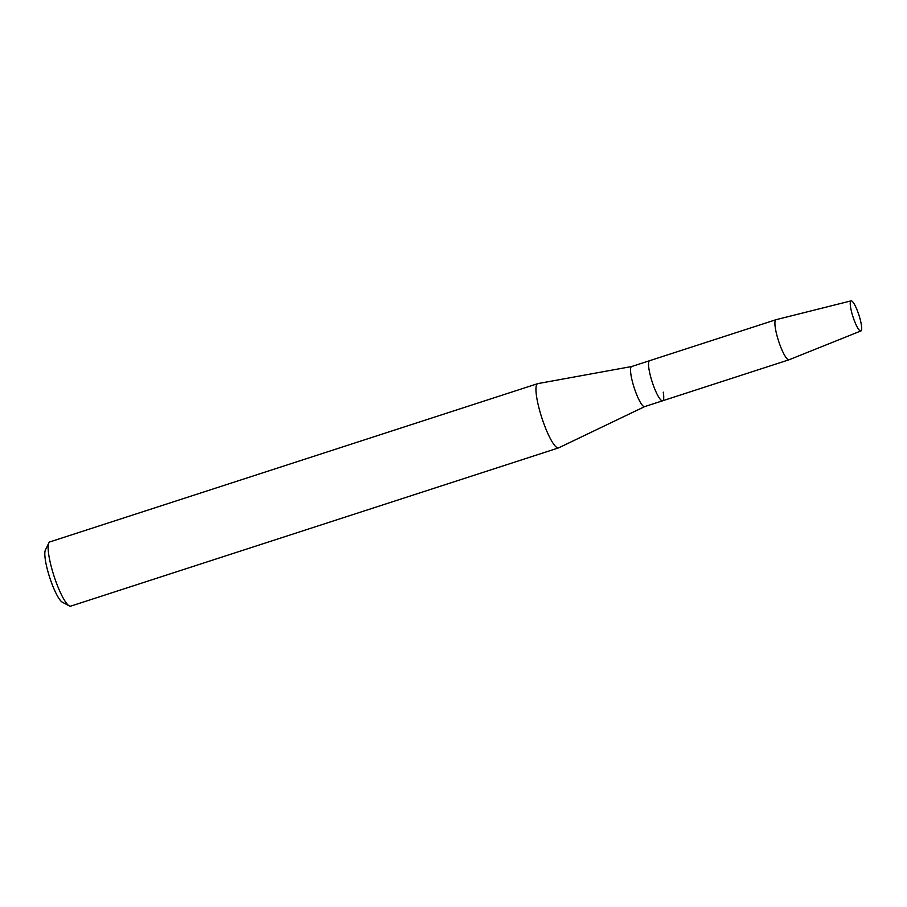 <?xml version="1.0" encoding="UTF-8"?>
<svg xmlns="http://www.w3.org/2000/svg" width="907" height="907" viewBox="0 0 907 907"><rect width="100%" height="100%" fill="white"/><g stroke="black" fill="none" stroke-linecap="round" stroke-linejoin="round"><path stroke-width="1.36" d="M859.054 315.466A15.827 3.095 72 0 0 850.256 302.904A15.827 3.095 72 0 0 852.841 316.384A15.827 3.095 72 0 0 858.986 329.808A15.827 3.095 72 0 0 859.054 315.466A15.827 3.095 72 0 0 851.106 300.863A15.827 3.095 72 0 0 850.256 302.904A15.827 3.095 72 0 0 852.841 316.384A15.827 3.095 72 0 0 858.986 329.808A15.827 3.095 72 0 0 860.868 330.964A15.827 3.095 72 0 0 859.054 315.466M631.737 366.507A21.076 4.127 72 0 0 631.635 366.53A21.076 4.127 72 0 0 633.993 387.187A21.076 4.127 72 0 0 644.639 406.619A21.076 4.127 72 0 0 644.741 406.585M851.106 300.863L776.052 319.683A21.076 4.127 72 0 0 775.995 319.706L649.639 360.691A21.076 4.127 72 0 0 651.997 381.348A21.076 4.127 72 0 0 662.643 400.781A21.076 4.127 72 0 0 663.255 392.164M631.68 366.519L537.874 383.604A33.774 6.621 72 0 0 537.715 383.65A33.774 6.621 72 0 0 541.49 416.744A33.774 6.621 72 0 0 558.553 447.899A33.774 6.621 72 0 0 558.712 447.831L644.684 406.608M537.715 383.65L49.885 541.898A33.774 6.621 72 0 0 48.842 542.953A33.774 6.621 72 0 0 53.672 574.993A33.774 6.621 72 0 0 69.261 605.899A33.774 6.621 72 0 0 70.723 606.137L558.553 447.899M48.842 542.953L45.407 550.027A27.981 5.487 72 0 0 49.409 576.58A27.981 5.487 72 0 0 62.322 602.191L69.261 605.899M775.995 319.706A21.076 4.127 72 0 0 778.365 340.352A21.076 4.127 72 0 0 788.999 359.796A21.076 4.127 72 0 0 789.056 359.773L860.868 330.964M631.635 366.53L649.639 360.691A21.076 4.127 72 0 0 651.997 381.348A21.076 4.127 72 0 0 662.643 400.781L644.639 406.619M788.999 359.796L662.643 400.781"/></g></svg>
